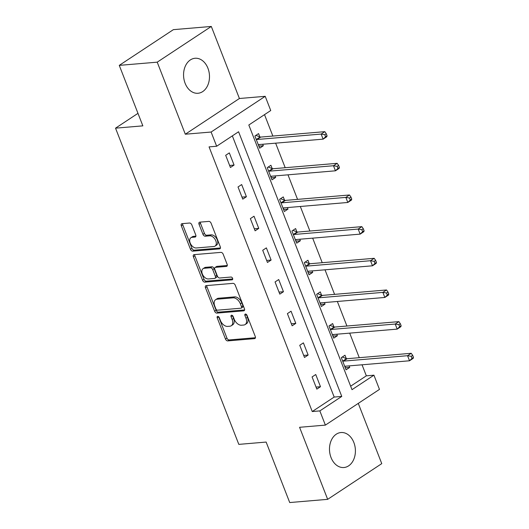 <?xml version="1.0" encoding="UTF-8"?>
<svg xmlns="http://www.w3.org/2000/svg" width="529" height="529" viewBox="0 0 529 529"><rect width="100%" height="100%" fill="white"/><g stroke="black" fill="none" stroke-linecap="round" stroke-linejoin="round"><path stroke-width="0.79" d="M217.717 316.388A1.547 0.972 -123.4 0 0 217.412 316.487A1.547 0.972 -123.4 0 0 217.221 317.869L225.473 339.036A2.209 1.389 -123.4 0 0 227.741 340.901L254.555 338.633A2.209 1.389 -123.4 0 0 254.998 338.487A2.209 1.389 -123.4 0 0 255.269 336.517L247.017 315.35A1.547 0.972 -123.4 0 0 245.43 314.041A1.547 0.972 -123.4 0 0 245.119 314.147A1.547 0.972 -123.4 0 0 244.934 315.529L245.998 318.266A7.069 4.437 -123.4 0 1 245.125 324.568A7.069 4.437 -123.4 0 1 243.717 325.044L241.482 325.229A7.069 4.437 -123.4 0 1 234.228 319.258L233.163 316.521A1.547 0.972 -123.4 0 0 231.576 315.218A1.547 0.972 -123.4 0 0 231.266 315.317A1.547 0.972 -123.4 0 0 231.074 316.699L232.145 319.437A7.069 4.437 -123.4 0 1 231.272 325.738A7.069 4.437 -123.4 0 1 229.864 326.214L227.629 326.406A7.069 4.437 -123.4 0 1 220.375 320.435L219.304 317.691A1.547 0.972 -123.4 0 0 217.717 316.388M218.622 316.739A1.547 0.972 -123.4 0 0 218.682 316.904L226.934 338.071A2.209 1.389 -123.4 0 0 229.202 339.935L255.441 337.72M246.335 314.398A1.547 0.972 -123.4 0 0 246.395 314.563L247.46 317.301L245.998 318.266M232.482 315.568A1.547 0.972 -123.4 0 0 232.535 315.734L233.606 318.471L232.145 319.437M185.124 83.298A17.556 12.927 85.2 0 0 198.011 93.263A17.556 12.927 85.2 0 0 207.93 68.234A17.556 12.927 85.2 0 0 195.049 58.269A17.556 12.927 85.2 0 0 185.124 83.298M331.042 457.552A17.556 12.927 85.2 0 0 343.929 467.524A17.556 12.927 85.2 0 0 353.848 442.495A17.556 12.927 85.2 0 0 340.967 432.53A17.556 12.927 85.2 0 0 331.042 457.552M191.822 224.891A2.209 1.389 -123.4 0 0 189.554 223.026L182.029 223.661A2.209 1.389 -123.4 0 0 181.586 223.813A2.209 1.389 -123.4 0 0 181.315 225.777L190.48 249.291A2.209 1.389 -123.4 0 0 192.748 251.156L219.568 248.888A2.209 1.389 -123.4 0 0 220.004 248.736A2.209 1.389 -123.4 0 0 220.276 246.765L211.111 223.258A2.209 1.389 -123.4 0 0 208.849 221.393L199.757 222.16A2.209 1.389 -123.4 0 0 199.321 222.312A2.209 1.389 -123.4 0 0 199.043 224.283L202.971 234.34A2.209 1.389 -123.4 0 0 205.232 236.205L209.742 235.828A5.912 3.71 -123.4 0 1 215.409 239.948A5.912 3.71 -123.4 0 1 215.078 246.091A5.912 3.71 -123.4 0 1 213.895 246.488L196.239 247.975A5.912 3.71 -123.4 0 1 190.572 243.856A5.912 3.71 -123.4 0 1 190.909 237.719A5.912 3.71 -123.4 0 1 192.087 237.323L195.029 237.071A2.209 1.389 -123.4 0 0 195.472 236.926A2.209 1.389 -123.4 0 0 195.743 234.955L191.822 224.891M216.652 146.242L211.111 132.032L265.208 96.318L270.742 110.528L248.815 125.003L352.003 389.668L373.93 375.187L379.472 389.39L325.375 425.111L319.84 410.901L341.767 396.419L238.579 131.761L216.652 146.242L209.061 146.883L312.249 411.542L319.84 410.901M325.375 425.111L299.573 427.293L327.663 499.343L289.72 502.55L266.14 442.065L238.817 444.38L115.534 128.163L142.85 125.856L119.27 65.371L157.219 62.164L185.309 134.214L211.111 132.032M206.184 285.62A2.209 1.389 -123.4 0 0 205.741 285.766A2.209 1.389 -123.4 0 0 205.47 287.736L214.635 311.244A2.209 1.389 -123.4 0 0 216.903 313.108L243.724 310.847A2.209 1.389 -123.4 0 0 244.16 310.695A2.209 1.389 -123.4 0 0 244.438 308.724L235.266 285.217A2.209 1.389 -123.4 0 0 233.005 283.352L206.184 285.62M202.561 280.264L193.396 256.757A2.209 1.389 -123.4 0 1 193.667 254.786A2.209 1.389 -123.4 0 1 194.11 254.641L220.924 252.373A2.209 1.389 -123.4 0 1 223.192 254.237L227.113 264.302A2.209 1.389 -123.4 0 1 226.842 266.272A2.209 1.389 -123.4 0 1 226.399 266.418L215.521 267.337A2.209 1.389 -123.4 0 0 215.085 267.489A2.209 1.389 -123.4 0 0 214.814 269.453L217.412 276.131A2.209 1.389 -123.4 0 0 219.68 277.996L231.001 277.037A1.547 0.972 -123.4 0 1 232.489 278.115A1.547 0.972 -123.4 0 1 232.396 279.722A1.547 0.972 -123.4 0 1 232.092 279.828L204.829 282.136A2.209 1.389 -123.4 0 1 202.561 280.264L204.022 279.299L194.857 255.791L193.396 256.757M119.27 65.371L173.367 29.657L211.309 26.45L157.219 62.164M327.663 499.343L381.759 463.629L358.272 403.389M137.976 113.345L115.534 128.163M312.249 411.542L334.176 397.061L232.343 135.88M320.488 386.706L315.74 374.525L312.084 376.939L316.831 389.119L320.488 386.706L316.038 387.083M308.142 355.045L303.395 342.865L299.745 345.278L304.492 357.459L308.142 355.045L303.692 355.422M295.797 323.384L291.049 311.204L287.399 313.618L292.147 325.798L295.797 323.384L291.353 323.761M283.458 291.724L278.71 279.543L275.054 281.957L279.801 294.137L283.458 291.724L279.008 292.094M271.113 260.056L266.365 247.883L262.708 250.296L267.456 262.47L271.113 260.056L266.662 260.433M258.767 228.396L254.019 216.222L250.362 218.636L255.11 230.809L258.767 228.396L254.317 228.773M246.421 196.735L241.674 184.555L238.017 186.968L242.765 199.149L246.421 196.735L241.971 197.112M234.076 165.074L229.328 152.894L225.678 155.308L230.426 167.488L234.076 165.074L229.626 165.451M350.648 386.19L366.339 375.828L362.041 364.798M359.27 357.683L349.695 333.131M346.925 326.023L337.35 301.47M334.579 294.362L325.004 269.81M322.234 262.701L312.665 238.149M309.888 231.034L300.32 206.489M297.549 199.373L287.974 174.821M285.204 167.713L275.629 143.161M272.858 136.052L264.513 114.641M346.264 358.51L344.981 355.224L341.324 357.637L346.072 369.817L349.729 367.404L349.14 365.889M333.918 326.849L332.635 323.563L328.978 325.976L333.726 338.15L337.383 335.736L336.794 334.222M321.572 295.182L320.29 291.902L316.64 294.316L321.387 306.489L325.037 304.076L324.449 302.562M309.227 263.521L307.951 260.235L304.294 262.649L309.042 274.829L312.699 272.415L312.103 270.901M296.881 231.861L295.605 228.574L291.948 230.988L296.696 243.168L300.353 240.755L299.758 239.24M284.542 200.2L283.26 196.914L279.603 199.327L284.351 211.507L288.007 209.094L287.419 207.58M272.197 168.539L270.914 165.253L267.257 167.667L272.005 179.84L275.662 177.433L275.073 175.912M259.851 136.879L258.569 133.592L254.912 136.006L259.66 148.18L263.316 145.766L262.728 144.252M185.309 134.214L239.406 98.5L211.309 26.45M239.406 98.5L265.208 96.318M366.339 375.828L373.93 375.187M334.176 397.061L341.767 396.419M349.729 367.404L345.278 367.781M337.383 335.736L332.933 336.113M325.037 304.076L320.594 304.453M312.699 272.415L308.248 272.792M300.353 240.755L295.903 241.131M288.007 209.094L283.557 209.471M275.662 177.433L271.212 177.804M263.316 145.766L258.866 146.143M231.272 325.738L232.734 324.773A7.069 4.437 -123.4 0 0 233.606 318.471M245.125 324.568L246.587 323.603A7.069 4.437 -123.4 0 0 247.46 317.301M206.76 285.567A2.209 1.389 -123.4 0 0 206.932 286.771L216.097 310.278A2.209 1.389 -123.4 0 0 218.365 312.15L244.603 309.928M215.872 308.876A1.547 0.972 -123.4 0 0 217.452 310.186L240.993 308.195A1.547 0.972 -123.4 0 0 241.303 308.09A1.547 0.972 -123.4 0 0 241.495 306.708L240.371 303.825A7.069 4.437 -123.4 0 0 233.117 297.847L217.022 299.209A7.069 4.437 -123.4 0 0 215.614 299.685A7.069 4.437 -123.4 0 0 214.741 305.987L215.872 308.876M241.303 308.09L242.765 307.124A1.547 0.972 -123.4 0 0 242.956 305.742L241.495 306.708M215.614 299.685L217.075 298.72A7.069 4.437 -123.4 0 1 218.484 298.244L234.578 296.888A7.069 4.437 -123.4 0 1 241.832 302.859L242.956 305.742M194.685 254.594A2.209 1.389 -123.4 0 0 194.857 255.791M227.285 265.498L216.989 266.371A2.209 1.389 -123.4 0 0 216.546 266.523L215.085 267.489M232.72 278.935L206.29 281.17L204.829 282.136M204.24 268.289A5.912 3.71 -123.4 0 0 203.057 268.686A5.912 3.71 -123.4 0 0 202.726 274.829A5.912 3.71 -123.4 0 0 208.393 278.948L214.615 278.426A2.209 1.389 -123.4 0 0 215.052 278.274A2.209 1.389 -123.4 0 0 215.329 276.303L212.724 269.631A2.209 1.389 -123.4 0 0 210.456 267.767L204.24 268.289L205.702 267.324A5.912 3.71 -123.4 0 0 204.525 267.72L203.057 268.686M215.052 278.274L216.52 277.308A2.209 1.389 -123.4 0 0 216.791 275.338L215.329 276.303M205.702 267.324L211.924 266.801A2.209 1.389 -123.4 0 1 214.185 268.666L216.791 275.338M204.022 279.299A2.209 1.389 -123.4 0 0 206.29 281.17M190.909 237.719L192.371 236.754A5.912 3.71 -123.4 0 1 193.548 236.357L195.915 236.152M215.078 246.091L216.54 245.125A5.912 3.71 -123.4 0 0 216.87 238.982A5.912 3.71 -123.4 0 0 211.203 234.863L209.742 235.828M200.339 222.114A2.209 1.389 -123.4 0 0 200.504 223.317L204.432 233.375A2.209 1.389 -123.4 0 0 206.694 235.24L211.203 234.863M182.604 223.615A2.209 1.389 -123.4 0 0 182.776 224.818L191.941 248.326A2.209 1.389 -123.4 0 0 194.209 250.191L220.448 247.969M344.928 366.868L345.847 366.167M344.796 366.531L344.968 366.392A2.248 1.415 56.6 0 1 345.027 366.346A2.248 1.415 56.6 0 1 345.477 366.194L409.532 360.778L407.555 355.706L411.205 353.293L347.156 358.708A2.248 1.415 56.6 0 1 346.528 358.609L342.27 357.015M411.218 356.334L412.005 358.364L413.466 357.399L412.68 355.369L411.218 356.334L407.555 355.706L343.5 361.122A2.248 1.415 56.6 0 1 342.878 361.023L342.607 360.923M413.466 357.399L413.189 358.364L409.532 360.778L412.005 358.364M411.205 353.293L412.68 355.369M332.582 335.207L333.501 334.5M332.45 334.87L332.622 334.731A2.248 1.415 56.6 0 1 332.688 334.685A2.248 1.415 56.6 0 1 333.131 334.533L397.186 329.117L395.209 324.046L398.866 321.632L334.811 327.048A2.248 1.415 56.6 0 1 334.189 326.948L329.924 325.348M398.873 324.674L399.666 326.704L401.127 325.738L400.334 323.708L398.873 324.674L395.209 324.046L331.154 329.461A2.248 1.415 56.6 0 1 330.532 329.362L330.261 329.263M401.127 325.738L400.843 326.704L397.186 329.117L399.666 326.704M398.866 321.632L400.334 323.708M320.237 303.547L321.163 302.839M320.105 303.203L320.283 303.064A2.248 1.415 56.6 0 1 320.343 303.024A2.248 1.415 56.6 0 1 320.792 302.872L384.841 297.457L382.864 292.378L386.52 289.971L322.465 295.387A2.248 1.415 56.6 0 1 321.844 295.288L317.585 293.688M386.527 293.013L387.321 295.043L388.782 294.078L387.988 292.048L386.527 293.013L382.864 292.378L318.808 297.801A2.248 1.415 56.6 0 1 318.187 297.701L317.916 297.596M388.782 294.078L388.498 295.043L384.841 297.457L387.321 295.043M386.52 289.971L387.988 292.048M307.891 271.88L308.817 271.179M307.759 271.542L307.938 271.403A2.248 1.415 56.6 0 1 307.997 271.364A2.248 1.415 56.6 0 1 308.447 271.212L372.495 265.796L370.518 260.718L374.175 258.304L310.12 263.726A2.248 1.415 56.6 0 1 309.498 263.627L305.24 262.027M374.182 261.352L374.975 263.382L376.436 262.417L375.643 260.387L374.182 261.352L370.518 260.718L306.47 266.133A2.248 1.415 56.6 0 1 305.841 266.041L305.577 265.935M376.436 262.417L376.152 263.382L372.495 265.796L374.975 263.382M374.175 258.304L375.643 260.387M295.546 240.219L296.471 239.518M295.413 239.882L295.592 239.743A2.248 1.415 56.6 0 1 295.651 239.697A2.248 1.415 56.6 0 1 296.101 239.551L360.156 234.129L358.173 229.057L361.829 226.643L297.781 232.059A2.248 1.415 56.6 0 1 297.153 231.96L292.894 230.366M361.836 229.692L362.63 231.722L364.091 230.756L363.297 228.726L361.836 229.692L358.173 229.057L294.124 234.473A2.248 1.415 56.6 0 1 293.496 234.373L293.231 234.274M364.091 230.756L363.807 231.722L360.156 234.129L362.63 231.722M361.829 226.643L363.297 228.726M283.2 208.558L284.126 207.857M283.068 208.221L283.246 208.082A2.248 1.415 56.6 0 1 283.306 208.036A2.248 1.415 56.6 0 1 283.756 207.884L347.811 202.468L345.834 197.396L349.484 194.983L285.435 200.398A2.248 1.415 56.6 0 1 284.807 200.299L280.549 198.706M349.497 198.025L350.284 200.055L351.745 199.089L350.958 197.059L349.497 198.025L345.834 197.396L281.778 202.812A2.248 1.415 56.6 0 1 281.157 202.713L280.886 202.614M351.745 199.089L351.461 200.055L347.811 202.468L350.284 200.055M349.484 194.983L350.958 197.059M270.861 176.898L271.78 176.197M270.729 176.56L270.901 176.422A2.248 1.415 56.6 0 1 270.96 176.375A2.248 1.415 56.6 0 1 271.41 176.223L335.465 170.807L333.488 165.736L337.138 163.322L273.09 168.738A2.248 1.415 56.6 0 1 272.461 168.639L268.203 167.045M337.152 166.364L337.938 168.394L339.4 167.428L338.613 165.398L337.152 166.364L333.488 165.736L269.433 171.151A2.248 1.415 56.6 0 1 268.811 171.052L268.54 170.953M339.4 167.428L339.122 168.394L335.465 170.807L337.938 168.394M337.138 163.322L338.613 165.398M258.516 145.237L259.435 144.529M258.383 144.893L258.555 144.761A2.248 1.415 56.6 0 1 258.621 144.715A2.248 1.415 56.6 0 1 259.065 144.562L323.12 139.147L321.143 134.075L324.799 131.661L260.744 137.077A2.248 1.415 56.6 0 1 260.123 136.978L255.857 135.378M324.806 134.703L325.599 136.733L327.061 135.768L326.267 133.738L324.806 134.703L321.143 134.075L257.087 139.491A2.248 1.415 56.6 0 1 256.466 139.392L256.195 139.292M327.061 135.768L326.777 136.733L323.12 139.147L325.599 136.733M324.799 131.661L326.267 133.738M218.682 316.904L217.221 317.869M246.395 314.563L244.934 315.529M232.535 315.734L231.074 316.699M255.309 338.137L254.555 338.633M229.202 339.935L227.741 340.901M226.934 338.071L225.473 339.036M244.471 310.351L243.724 310.847M218.365 312.15L216.903 313.108M216.097 310.278L214.635 311.244M206.932 286.771L205.47 287.736M241.832 302.859L240.371 303.825M234.578 296.888L233.117 297.847M218.484 298.244L217.022 299.209M227.153 265.922L226.399 266.418M216.989 266.371L215.521 267.337M232.615 279.484L232.092 279.828M214.185 268.666L212.724 269.631M211.924 266.801L210.456 267.767M195.776 236.575L195.029 237.071M193.548 236.357L192.087 237.323M206.694 235.24L205.232 236.205M204.432 233.375L202.971 234.34M200.504 223.317L199.043 224.283M220.315 248.392L219.568 248.888M194.209 250.191L192.748 251.156M191.941 248.326L190.48 249.291M182.776 224.818L181.315 225.777M347.156 358.708L343.5 361.122M346.528 358.609L342.878 361.023M334.811 327.048L331.154 329.461M334.189 326.948L330.532 329.362M322.465 295.387L318.808 297.801M321.844 295.288L318.187 297.701M310.12 263.726L306.47 266.133M309.498 263.627L305.841 266.041M297.781 232.059L294.124 234.473M297.153 231.96L293.496 234.373M285.435 200.398L281.778 202.812M284.807 200.299L281.157 202.713M273.09 168.738L269.433 171.151M272.461 168.639L268.811 171.052M260.744 137.077L257.087 139.491M260.123 136.978L256.466 139.392"/></g></svg>
